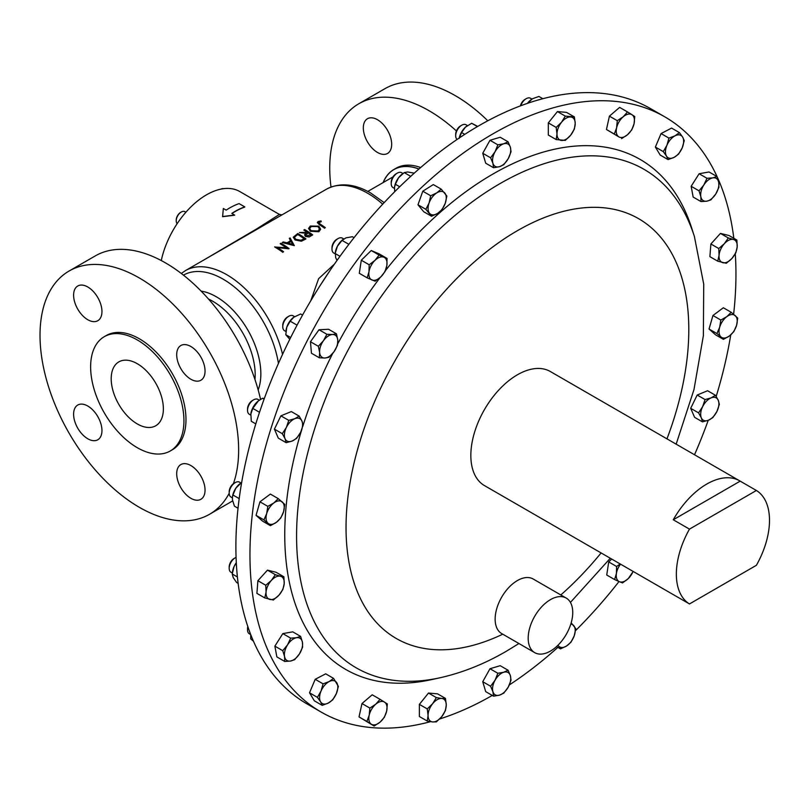 <?xml version="1.0" encoding="UTF-8"?>
<svg xmlns="http://www.w3.org/2000/svg" width="810" height="810" viewBox="0 0 810 810"><rect width="100%" height="100%" fill="white"/><g stroke="black" fill="none" stroke-linecap="round" stroke-linejoin="round"><path stroke-width="1.21" d="M137.285 423.934A36.885 21.293 60 0 1 113.187 391.433A36.885 21.293 60 0 1 118.847 361.878A36.885 21.293 60 0 1 137.285 363.71A36.885 21.293 60 0 1 161.382 396.212A36.885 21.293 60 0 1 155.733 425.766A36.885 21.293 60 0 1 137.285 423.934M377.5 152.462A20.047 11.573 60 0 1 364.399 134.794A20.047 11.573 60 0 1 367.477 118.736A20.047 11.573 60 0 1 377.5 119.728A20.047 11.573 60 0 1 390.592 137.386A20.047 11.573 60 0 1 387.524 153.454A20.047 11.573 60 0 1 377.5 152.462M87.784 286.993A20.047 11.573 -120 0 0 77.76 286.001A20.047 11.573 -120 0 0 74.682 302.059A20.047 11.573 -120 0 0 87.784 319.727A20.047 11.573 -120 0 0 97.797 320.719A20.047 11.573 -120 0 0 100.875 304.661A20.047 11.573 -120 0 0 87.784 286.993M87.784 406.033A20.047 11.573 -120 0 0 77.76 405.041A20.047 11.573 -120 0 0 74.682 421.109A20.047 11.573 -120 0 0 87.784 438.777A20.047 11.573 -120 0 0 97.797 439.769A20.047 11.573 -120 0 0 100.875 423.701A20.047 11.573 -120 0 0 87.784 406.033M190.876 465.558A20.047 11.573 -120 0 0 180.853 464.565A20.047 11.573 -120 0 0 177.775 480.634A20.047 11.573 -120 0 0 190.876 498.292A20.047 11.573 -120 0 0 200.9 499.284A20.047 11.573 -120 0 0 203.968 483.226A20.047 11.573 -120 0 0 190.876 465.558M190.876 346.518A20.047 11.573 -120 0 0 180.853 345.526A20.047 11.573 -120 0 0 177.775 361.584A20.047 11.573 -120 0 0 190.876 379.252A20.047 11.573 -120 0 0 200.9 380.244A20.047 11.573 -120 0 0 203.968 364.176A20.047 11.573 -120 0 0 190.876 346.518M177.167 223.641A7.158 4.131 -60 0 1 176.226 220.786A7.158 4.131 -60 0 1 176.226 220.462A7.158 4.131 -60 0 1 181.288 212.017A7.158 4.131 -60 0 1 184.862 211.663L185.875 212.25M176.226 220.371A6.288 3.635 -60 0 1 176.226 220.077A6.288 3.635 -60 0 1 176.226 219.793A6.288 3.635 -60 0 1 180.67 212.372A6.288 3.635 -60 0 1 180.964 212.22M204.798 259.433L257.053 228.673L279.409 214.437L239.73 191.524A66.44 38.364 120 0 0 229.999 188.527A66.44 38.364 120 0 0 161.271 260.557M528.191 638.219A31.499 18.184 120 0 0 534.711 652.637A31.499 18.184 120 0 0 558.991 644.193A31.499 18.184 120 0 0 572.741 612.492A31.499 18.184 120 0 0 566.21 598.074A31.499 18.184 120 0 0 541.941 606.518A31.499 18.184 120 0 0 528.191 638.219M566.21 598.074L533.162 578.998A31.499 18.184 120 0 0 508.893 587.432A31.499 18.184 120 0 0 495.143 619.134A31.499 18.184 120 0 0 501.663 633.552L534.711 652.637M756.388 490.485A65.863 38.029 -60 0 1 769.5 520.334A65.863 38.029 -60 0 1 756.388 565.309L689.472 603.946A65.863 38.029 -60 0 1 676.35 574.108A65.863 38.029 -60 0 1 689.472 529.122L756.388 490.485L740.188 481.14A65.863 38.029 120 0 0 739.662 480.826A65.863 38.029 120 0 0 673.272 519.767L689.472 529.122M689.472 603.946L673.272 594.591A65.863 38.029 120 0 0 673.788 594.904A65.863 38.029 120 0 0 674.325 595.208M673.788 594.904L484.481 485.605A65.863 38.029 -60 0 1 470.843 455.453A65.863 38.029 -60 0 1 499.588 389.175A65.863 38.029 -60 0 1 550.344 371.527L739.662 480.826M321.125 712.051L307.071 703.941A343.653 198.41 -60 0 1 254.391 428.561A343.653 198.41 -60 0 1 478.892 125.732A343.653 198.41 -60 0 1 650.713 108.712L664.777 116.832A343.653 198.41 120 0 0 492.956 133.852A343.653 198.41 120 0 0 268.454 436.681A343.653 198.41 120 0 0 321.125 712.051A343.653 198.41 120 0 0 430.505 721.669M531.937 99.073L530.52 98.253A8.596 4.961 120 0 0 526.227 98.678L525.022 99.377A6.885 3.979 120 0 0 520.405 105.897M526.227 98.678A8.596 4.961 120 0 0 520.769 105.756M229.19 493.32A140.434 81.081 60 0 1 209.547 514.269A140.434 81.081 60 0 1 139.33 507.313A140.434 81.081 60 0 1 47.577 383.555A140.434 81.081 60 0 1 69.103 271.016A140.434 81.081 60 0 1 139.33 277.972A140.434 81.081 60 0 1 233.391 483.722A6.885 3.979 120 0 0 229.19 491.71L229.19 493.108A8.596 4.961 120 0 0 230.971 497.036L232.369 497.846M240.924 482.942L239.557 482.163A8.596 4.961 120 0 0 235.264 482.588A8.596 4.961 120 0 0 234.404 483.155A8.596 4.961 120 0 0 229.19 493.108M259.301 400.211L257.914 399.401A8.596 4.961 120 0 0 254.482 399.401A8.596 4.961 120 0 0 253.611 399.826L252.406 400.525A6.885 3.979 120 0 0 247.536 408.959L247.536 410.356A8.596 4.961 120 0 0 249.318 414.285L250.735 415.105M253.611 399.826A8.596 4.961 120 0 0 247.536 410.356M402.955 173.482L401.588 172.692A8.596 4.961 120 0 0 397.295 173.117L396.09 173.816A6.885 3.979 120 0 0 391.22 182.25L391.22 183.647A8.596 4.961 120 0 0 392.182 186.877A8.596 4.961 120 0 0 393.002 187.576L394.409 188.396M397.295 173.117A8.596 4.961 120 0 0 391.22 183.647M236.074 557.381A8.596 4.961 120 0 0 235.264 557.786L234.06 558.485A6.885 3.979 120 0 0 232.035 560.166A6.885 3.979 120 0 0 229.19 566.919L229.19 568.306A8.596 4.961 120 0 0 230.971 572.245L232.338 573.034M235.264 557.786A8.596 4.961 120 0 0 232.743 559.882A8.596 4.961 120 0 0 229.19 568.306M294.536 316.629L293.119 315.809A8.596 4.961 120 0 0 291.347 315.414A8.596 4.961 120 0 0 288.826 316.234L287.621 316.933A6.885 3.979 120 0 0 282.751 325.367L282.751 326.754A8.596 4.961 120 0 0 284.533 330.693L285.92 331.492M288.826 316.234A8.596 4.961 120 0 0 282.751 326.754M342.64 238.332A8.596 4.961 120 0 0 342.346 238.14A8.596 4.961 120 0 0 342.022 237.988A8.596 4.961 120 0 0 338.053 238.565L336.839 239.264A6.885 3.979 120 0 0 331.978 247.698L331.978 249.085A8.596 4.961 120 0 0 333.75 253.024L335.117 253.803M338.053 238.565A8.596 4.961 120 0 0 331.978 249.085M467.461 125.58L466.054 124.77A8.596 4.961 120 0 0 461.761 125.196L460.556 125.894A6.885 3.979 120 0 0 455.686 134.328L455.686 135.726A8.596 4.961 120 0 0 455.929 137.558A8.596 4.961 120 0 0 457.134 139.431M461.761 125.196A8.596 4.961 120 0 0 455.686 135.726M247.971 627.021A8.596 4.961 120 0 0 247.536 629.876A8.596 4.961 120 0 0 249.318 633.805L250.715 634.615M247.799 626.515A6.885 3.979 120 0 0 247.536 628.479L247.536 629.876M439.648 718.976A343.653 198.41 120 0 0 492.267 695.436M676.158 444.163L693.967 389.63L703.363 335.725L703.728 284.178L694.403 236.54A287.803 166.161 120 0 0 500.084 183.566A287.803 166.161 120 0 0 298.89 499.405A287.803 166.161 120 0 0 439.617 677.859L431.082 679.722A294.445 169.999 -60 0 1 301.806 429.502M302.748 426.475A294.445 169.999 -60 0 1 332.748 353.383M337.689 343.906A294.445 169.999 -60 0 1 380.092 277.577M385.398 270.692A294.445 169.999 -60 0 1 492.956 174.028A294.445 169.999 -60 0 1 691.75 228.228L694.403 236.54M137.285 339.947A65.985 38.09 60 0 1 180.387 398.095A65.985 38.09 60 0 1 170.272 450.967A65.985 38.09 60 0 1 137.285 447.697A65.985 38.09 60 0 1 94.183 389.549A65.985 38.09 60 0 1 104.298 336.676A65.985 38.09 60 0 1 137.285 339.947M104.298 336.676L106.333 335.502A65.985 38.09 60 0 1 139.33 338.772A65.985 38.09 60 0 1 182.432 396.91A65.985 38.09 60 0 1 172.317 449.783L170.272 450.967M330.277 270.135L320.446 285.069M310.746 300.844L318.624 278.691L334.479 264.04M324.567 228.045L325.296 227.62L324.567 228.045A82.853 47.841 -120 0 0 319.11 224.309L317.328 222.568L318.148 221.505L321.043 220.927L321.236 221.737L318.512 222.628M324.547 228.218A82.63 47.709 -120 0 0 319.1 224.492L317.439 222.345M320.638 229.26L318.887 231.751L310.341 231.285L308.559 228.44L310.331 226.02L318.826 226.162L320.638 229.26L318.887 231.751M312.731 234.88L309.136 236.965L305.471 236.449L304.57 234.849L306.16 233.138L299.437 232.551L307.648 232.278A82.853 47.841 -120 0 0 303.902 229.969L304.631 229.554A82.853 47.841 -120 0 1 312.731 234.88L309.167 236.793L305.481 236.267L304.57 234.849M306.15 233.32L299.437 232.551M305.856 239.011L301.36 241.218L295.073 239.962L293.24 237.239L297.776 233.513A82.853 47.841 -120 0 1 305.876 238.839L305.856 239.011M289.302 238.403L290.091 237.948L294.324 245.663L282.406 242.575L283.196 241.927L287.003 242.808L290.668 240.681L289.302 238.403L290.668 240.874M288.876 248.812L277.172 247.617M288.897 248.64L277.182 247.425A82.853 47.841 -120 0 1 283.551 251.728L282.801 252.315A82.63 47.709 -120 0 0 274.722 247.01L286.598 247.718A82.853 47.841 -120 0 0 280.23 243.648L280.23 243.83A82.63 47.709 -120 0 1 286.274 247.678M307.496 232.359A82.63 47.709 -120 0 0 303.902 230.161L303.902 229.969M244.772 206.894L239.102 203.614A66.673 38.495 120 0 0 226.172 210.124L223.337 208.484L222.608 216.695L234.687 215.207L231.842 213.394A66.673 38.495 120 0 1 244.772 206.894L244.742 207.097A66.44 38.364 120 0 0 231.994 213.486M279.409 214.437L282.083 214.852M331.007 187.039A140.434 81.081 60 0 1 358.83 103.751A140.434 81.081 60 0 1 429.047 110.707A140.434 81.081 60 0 1 456.415 130.947M358.83 103.751L384.993 88.644A140.434 81.081 60 0 1 455.21 95.6A140.434 81.081 60 0 1 487.802 120.781M260.557 399.381A140.434 81.081 -120 0 0 165.473 262.875A140.434 81.081 -120 0 0 95.256 255.919L69.103 271.016M418.972 168.986A65.985 38.09 -120 0 0 393.862 169.503A65.985 38.09 -120 0 0 383.15 182.564M382.715 204.171A82.63 47.709 -120 0 0 367.76 193.296A82.63 47.709 -120 0 0 326.45 189.196L185.439 270.611A82.63 47.709 60 0 1 226.749 274.701A82.63 47.709 60 0 1 282.548 354.365M319.585 221.97L318.948 222.021L319.92 223.945A82.853 47.841 -120 0 1 325.296 227.62M321.236 221.545L319.596 221.778M318.907 231.579L310.351 231.103L308.559 228.44M318.107 226.587L311.192 226.496L309.653 228.572L311.08 230.688L318.046 231.002L319.525 228.987L318.107 226.587L311.192 226.496M311.192 226.678L309.714 228.319M319.515 229.068L318.097 226.76M308.478 232.824L305.674 234.951L306.21 235.852L311.172 234.697A82.853 47.841 -120 0 0 308.478 232.824L305.775 234.789M311.03 234.778A82.63 47.709 -120 0 0 308.468 233.007M305.876 238.839L301.36 241.218M301.381 241.046L295.073 239.962M295.083 239.79L293.24 237.239M296.956 234.951L294.405 237.411L295.812 239.365L301.036 240.256L304.317 238.656A82.853 47.841 -120 0 0 297.888 234.414L294.85 236.419M294.84 236.601L294.425 237.37M304.175 238.737A82.63 47.709 -120 0 0 297.877 234.606L297.888 234.414M297.877 234.606L296.956 235.143M294.243 245.552L282.406 242.382M291.104 241.441L288.218 243.111L292.734 244.377L291.104 241.441L288.421 243.172M292.714 244.559L291.104 241.623M283.551 251.728L282.801 252.315M282.822 252.143A82.853 47.841 -120 0 0 274.722 246.817M280.23 243.648L280.959 243.223A82.853 47.841 -120 0 1 289.048 248.548M222.568 216.533L234.677 215.035M393.862 169.503L396.05 168.237A65.985 38.09 60 0 1 420.653 167.538M322.208 705.358L314.341 700.812L309.521 692.803L315.201 679.306L325.701 673.819L333.578 678.365L329.133 681.574A12.879 7.432 -60 0 1 336.798 682.84A12.879 7.432 -60 0 1 336.363 693.593A12.879 7.432 -60 0 1 328.273 703.08A12.879 7.432 -60 0 1 320.608 701.814L322.208 705.358L328.273 703.08L332.707 699.87L336.363 693.593L338.388 686.374L333.578 678.365M286.183 442.695L278.306 438.149L274.408 429.138L280.898 415.844L291.306 411.561L299.173 416.107L294.789 418.709A12.879 7.432 -60 0 1 301.948 421.078A12.879 7.432 -60 0 1 300.652 432.236A12.879 7.432 -60 0 1 292.197 441.025A12.879 7.432 -60 0 1 285.039 438.656A12.879 7.432 -60 0 1 286.335 427.498L282.275 433.674L285.039 438.656L286.183 442.695L292.197 441.025L296.582 438.412L300.652 432.236L303.082 425.118L301.948 421.078L299.173 416.107M264.769 597.922L256.902 593.376L257.894 580.719L267.462 570.149L276.018 572.245L283.895 576.791L280.422 576.214A12.879 7.432 -60 0 1 284.209 583.595A12.879 7.432 -60 0 1 278.923 595.208A12.879 7.432 -60 0 1 269.862 599.44A12.879 7.432 -60 0 1 266.075 592.059L264.769 597.922L273.334 600.018L278.923 595.208L282.892 589.457L284.209 583.595L283.895 576.791M367.173 277.84L359.306 273.294L361.3 260.233L371.233 250.523L379.181 253.884L387.048 258.43L383.889 257.215A12.879 7.432 -60 0 1 386.866 265.427A12.879 7.432 -60 0 1 380.902 276.817A12.879 7.432 -60 0 1 371.962 279.987A12.879 7.432 -60 0 1 368.985 271.775A12.879 7.432 -60 0 1 374.949 260.385L369.168 264.769L368.985 271.775L367.173 277.84L375.121 281.202L380.902 276.817L385.054 271.492L386.866 265.427L387.048 258.43M621.574 138.642L627.497 134.733L631.79 129.883L634.078 123.677A12.879 7.432 -60 0 1 627.497 134.733A12.879 7.432 -60 0 1 618.759 136.819L606.447 129.499L609.414 116.144L619.63 107.386L627.497 111.932L623.204 116.782A12.879 7.432 -60 0 1 631.932 114.696L627.497 111.932M284.735 661.456L276.868 656.91L274.873 646.147L282.822 633.602L292.754 631.84L300.621 636.387L296.47 637.733A12.879 7.432 -60 0 1 302.434 642.239A12.879 7.432 -60 0 1 299.457 653.893A12.879 7.432 -60 0 1 290.517 661.041A12.879 7.432 -60 0 1 284.553 656.546L284.735 661.456L290.517 661.041L294.668 659.694L299.457 653.893L302.616 647.16L302.434 642.239L300.621 636.387M493.563 167.741L485.696 163.195L482.74 153.262L489.989 140.282L500.205 137.244L508.072 141.79L503.779 143.775L497.856 144.828L495.052 151.784A12.879 7.432 -60 0 1 503.779 143.775A12.879 7.432 120 0 1 510.371 147.228A12.879 7.432 -60 0 1 508.224 158.689A12.879 7.432 -60 0 1 499.486 166.688A12.879 7.432 -60 0 1 492.905 163.245A12.879 7.432 -60 0 1 495.052 151.784L490.607 157.798L492.905 163.245L493.563 167.741L499.486 166.688L503.779 164.703L508.224 158.689L511.039 151.733L510.371 147.228L508.072 141.79M319.322 357.787L311.455 353.241L310.453 341.739L319.018 329.751L328.587 329.275L336.454 333.811L332.485 334.52A12.879 7.432 -60 0 1 337.77 340.038A12.879 7.432 -60 0 1 333.983 351.783A12.879 7.432 -60 0 1 324.921 358.02A12.879 7.432 -60 0 1 319.636 352.502A12.879 7.432 -60 0 1 323.423 340.757L318.33 346.275L319.636 352.502L319.322 357.787L324.921 358.02L328.89 357.311L333.983 351.783L337.456 345.323L337.77 340.038L336.454 333.811M431.538 216.26L423.671 211.714L417.98 204.788L422.8 191.211L433.299 184.579L441.177 189.115L436.732 192.912L430.677 195.757L429.077 203.016A12.879 7.432 -60 0 1 436.732 192.912A12.879 7.432 120 0 1 444.832 193.053A12.879 7.432 -60 0 1 445.257 203.3A12.879 7.432 -60 0 1 437.602 213.405A12.879 7.432 -60 0 1 429.513 213.263A12.879 7.432 -60 0 1 429.077 203.016L425.858 209.324L431.538 216.26L437.602 213.405L442.037 209.618L445.257 203.3L446.857 196.05L441.177 189.115M270.418 525.68L262.551 521.134L256.051 515.342L259.959 501.815L270.368 494.08L278.235 498.626L273.851 502.959A12.879 7.432 -60 0 1 282.295 501.987A12.879 7.432 -60 0 1 283.591 511.647A12.879 7.432 -60 0 1 276.443 522.278A12.879 7.432 -60 0 1 267.988 523.25A12.879 7.432 -60 0 1 266.692 513.591L263.928 519.888L270.418 525.68L276.443 522.278L280.827 517.944L283.591 511.647L284.735 504.417L278.235 498.626M556.187 139.573L548.319 135.027L548.319 122.897L557.422 111.567L566.524 112.377L574.391 116.924L565.289 116.114L561.553 122.239A12.879 7.432 -60 0 1 570.655 116.984A12.879 7.432 120 0 1 575.211 123.464A12.879 7.432 -60 0 1 570.655 135.199A12.879 7.432 -60 0 1 561.553 140.454A12.879 7.432 -60 0 1 556.996 133.974A12.879 7.432 -60 0 1 561.553 122.239L556.187 127.433L556.996 133.974L556.187 139.573L565.289 140.393L570.655 135.199L574.391 129.063L575.211 123.464L574.391 116.924M509.318 684.946A343.653 198.41 120 0 0 557.867 647.362M575.505 630.686A343.653 198.41 120 0 0 619.012 581.539M694.524 454.764A343.653 198.41 120 0 0 708.223 420.309M716.182 396.424A343.653 198.41 120 0 0 730.752 334.884M733.627 314.24A343.653 198.41 120 0 0 735.288 253.793M733.819 238.292A343.653 198.41 120 0 0 664.777 116.832M668.068 159.61L674.133 157.343L678.577 154.123L682.222 147.845A12.879 7.432 -60 0 1 674.133 157.343A12.879 7.432 -60 0 1 666.478 156.077L668.068 159.61L660.201 155.064L655.381 147.055L661.071 133.569L671.571 128.081L679.438 132.627L675.003 135.837A12.879 7.432 -60 0 1 682.658 137.103L679.438 132.627M702.472 421.878L708.487 420.208A12.879 7.432 -60 0 1 701.328 417.839L702.472 421.878L694.595 417.332L690.687 408.321L697.187 395.027L707.596 390.744L715.463 395.29L711.079 397.892A12.879 7.432 -60 0 1 718.237 400.261A12.879 7.432 -60 0 1 716.941 411.419L719.371 404.301L718.237 400.261L715.463 395.29M717.751 261.184L726.317 263.28L731.916 258.471A12.879 7.432 -60 0 1 722.844 262.703A12.879 7.432 -60 0 1 719.067 255.322L717.751 261.184L709.884 256.638L710.886 243.982L720.444 233.412L729.01 235.518L736.877 240.054L733.414 239.476A12.879 7.432 -60 0 1 737.191 246.858L736.877 240.054M614.598 579.545L619.387 581.702A12.879 7.432 -60 0 1 616.41 573.48L614.598 579.545L606.731 575.009L608.715 561.938L611.682 559.042M374.149 726.043L359.022 716.911L361.989 703.546L372.205 694.788L380.072 699.334L375.779 704.184A12.879 7.432 -60 0 1 384.517 702.098A12.879 7.432 -60 0 1 386.664 711.079A12.879 7.432 -60 0 1 380.072 722.135A12.879 7.432 -60 0 1 371.334 724.221L374.149 726.043L380.072 722.135L384.365 717.285L386.664 711.079L387.332 703.93L380.072 699.334M701.025 201.589L706.806 201.184L710.957 199.827L715.746 194.025A12.879 7.432 -60 0 1 706.806 201.184A12.879 7.432 -60 0 1 700.842 196.678L701.025 201.589L693.147 197.053L691.163 186.28L699.111 173.745L709.044 171.973L716.911 176.519L712.76 177.876A12.879 7.432 -60 0 1 718.723 182.371L716.911 176.519M493.563 696.185L499.486 695.132A12.879 7.432 120 0 1 492.905 691.689A12.879 7.432 -60 0 1 495.052 680.228L490.607 686.252L492.905 691.689L493.563 696.185L485.696 691.639L482.74 681.706L489.989 668.726L500.205 665.698L508.072 670.235L503.779 672.229A12.879 7.432 -60 0 1 510.371 675.672A12.879 7.432 -60 0 1 508.224 687.133A12.879 7.432 -60 0 1 499.486 695.132L503.779 693.147L508.224 687.133L511.039 680.177L510.371 675.672L508.072 670.235M723.411 339.35L729.425 335.958A12.879 7.432 -60 0 1 720.971 336.93L723.411 339.35L715.544 334.813L709.044 329.022L712.952 315.495L723.35 307.759L731.227 312.306L726.833 316.639A12.879 7.432 -60 0 1 735.288 315.667A12.879 7.432 -60 0 1 736.584 325.326L737.718 318.087L731.227 312.306M427.255 721.052L432.621 721.933A12.879 7.432 120 0 1 428.065 715.453A12.879 7.432 -60 0 1 432.621 703.718L427.255 708.912L428.065 715.453L427.255 721.052L419.377 716.506L419.377 704.376L428.49 693.046L437.592 693.856L445.459 698.402L441.723 698.463A12.879 7.432 -60 0 1 446.269 704.943A12.879 7.432 -60 0 1 441.723 716.678A12.879 7.432 -60 0 1 432.621 721.933L436.357 721.872L441.723 716.678L445.459 710.542L446.269 704.943L445.459 698.402M250.715 634.564L250.725 638.918L253.044 640.254M253.439 641.186L250.725 638.918M477.718 126.411L471.663 123.272L477.414 126.593M464.778 134.359L461.578 132.516L465.406 127.19L471.663 123.272M461.578 132.516L459.128 138.429M459.209 138.024A12.879 7.432 -60 0 1 465.406 127.19A12.879 7.432 -60 0 1 466.388 126.37A12.879 7.432 -60 0 1 466.418 126.34L466.418 126.34M354.041 237.684L352.36 236.722L345.981 237.846L342.043 240.388L348.877 244.336M339.977 256.314L335.158 253.53L337.385 246.26L342.043 240.388M337.011 260.445L335.654 257.57L335.3 252.507A12.879 7.432 -60 0 1 337.385 246.26A12.879 7.432 -60 0 1 342.671 239.74A12.879 7.432 -60 0 1 342.924 239.537M302.545 315.09L300.621 313.976L293.453 317.399A12.879 7.432 -60 0 1 293.544 317.328M294.172 316.872L290.152 321.165L297.067 325.154M290.658 337.547L285.788 334.733L286.76 327.25L290.152 321.165M285.788 334.733L289.788 339.289M286.062 330.298A12.879 7.432 -60 0 1 286.072 330.176A12.879 7.432 -60 0 1 286.76 327.25A12.879 7.432 -60 0 1 293.453 317.399M236.317 562.859L234.06 566.575L232.227 573.976L237.401 576.963M238.14 583.392L236.601 582.501L233.199 577.54L232.227 573.976M232.399 572.569L232.51 571.728A12.879 7.432 -60 0 1 234.06 566.575A12.879 7.432 -60 0 1 236.307 562.727M414.264 173.158L407.673 171.973L404.22 172.591L410.731 176.347M399.715 186.766L395.381 184.255L398.581 177.724L404.22 172.591M395.381 184.255L394.51 187.262L394.683 191.747M394.521 187.181A12.879 7.432 -60 0 1 394.541 187.059A12.879 7.432 -60 0 1 398.581 177.724A12.879 7.432 -60 0 1 401.912 174.292A12.879 7.432 -60 0 1 402.145 174.12M264.09 399.148L262.541 398.257L258.37 400.889L252.781 408.402L259.524 412.29M255.808 423.893L251.282 421.281L250.867 413.778A12.879 7.432 -60 0 1 256.446 402.631A12.879 7.432 -60 0 1 258.238 401.001A12.879 7.432 -60 0 1 258.319 400.93M250.867 413.768L250.867 413.778A12.879 7.432 -60 0 0 250.816 414.143L252.781 408.402M264.303 398.571L262.541 398.257M241.582 482.962L239.892 483.752A12.879 7.432 -60 0 0 235.852 488.167L232.936 495.011L239.193 498.626M241.674 482.426L235.852 488.167A12.879 7.432 -60 0 0 232.51 496.53L232.936 495.011M238.029 508.245L234.434 506.159L232.47 499.881L232.46 496.945M235.264 482.588L234.06 483.276A6.885 3.979 120 0 0 233.371 483.742M542.842 98.709L538.913 96.441L532.443 98.769L527.745 103.255M528.981 102.84L528.393 102.505M527.462 103.356A12.879 7.432 -60 0 1 530.854 99.853A12.879 7.432 -60 0 1 530.925 99.792M557.422 111.567L565.289 116.114M548.319 122.897L556.187 127.433M666.913 145.324A12.879 7.432 -60 0 1 675.003 135.837L668.938 138.105L666.913 145.324L663.258 151.602L666.478 156.077A12.879 7.432 -60 0 1 666.913 145.324M682.222 147.845A12.879 7.432 120 0 0 682.658 137.103L684.258 140.636L682.222 147.845M661.071 133.569L668.938 138.105M655.381 147.055L663.258 151.602M273.851 502.959A12.879 7.432 120 0 0 266.692 513.591L267.826 506.361L273.851 502.959M256.051 515.342L263.928 519.888M259.959 501.815L267.826 506.361M702.624 406.681A12.879 7.432 -60 0 1 711.079 397.892L705.064 399.563L702.624 406.681L698.564 412.857L701.328 417.839A12.879 7.432 -60 0 1 702.624 406.681M708.487 420.208A12.879 7.432 120 0 0 716.941 411.419L712.871 417.595L708.487 420.208M690.687 408.321L698.564 412.857M697.187 395.027L705.064 399.563M422.8 191.211L430.677 195.757M417.98 204.788L425.858 209.324M724.342 243.709A12.879 7.432 -60 0 1 733.414 239.476L728.312 237.958L724.342 243.709L718.753 248.528L719.067 255.322A12.879 7.432 -60 0 1 724.342 243.709M731.916 258.471A12.879 7.432 120 0 0 737.191 246.858L735.875 252.72L731.916 258.471M720.444 233.412L728.312 237.958M710.886 243.982L718.753 248.528M332.485 334.52A12.879 7.432 120 0 0 323.423 340.757L326.896 334.297L332.485 334.52M310.453 341.739L318.33 346.275M319.018 329.751L326.896 334.297M620.217 563.973L616.592 566.484L616.41 573.48A12.879 7.432 -60 0 1 620.541 564.165M633.076 571.404A12.879 7.432 -60 0 1 628.327 578.532L622.546 582.917L619.387 581.702A12.879 7.432 120 0 0 628.327 578.532L633.187 571.465M608.715 561.938L616.592 566.484M489.989 140.282L497.856 144.828M482.74 153.262L490.607 157.798M369.188 715.24A12.879 7.432 -60 0 1 375.779 704.184L369.856 708.092L369.188 715.24A12.879 7.432 120 0 0 371.334 724.221L366.9 721.447L369.188 715.24M359.022 716.911L366.9 721.447M361.989 703.546L369.856 708.092M287.53 644.892A12.879 7.432 -60 0 1 296.47 637.733L290.689 638.148L287.53 644.892A12.879 7.432 120 0 0 284.553 656.546L282.741 650.683L287.53 644.892M274.873 646.147L282.741 650.683M282.822 633.602L290.689 638.148M703.819 185.024A12.879 7.432 -60 0 1 712.76 177.876L706.978 178.281L703.819 185.024L699.03 190.826L700.842 196.678A12.879 7.432 -60 0 1 703.819 185.024M715.746 194.025A12.879 7.432 120 0 0 718.723 182.371L718.905 187.292L715.746 194.025M699.111 173.745L706.978 178.281M691.163 186.28L699.03 190.826M616.612 127.838A12.879 7.432 -60 0 1 623.204 116.782L617.281 120.69L616.612 127.838L614.314 134.045L618.759 136.819A12.879 7.432 -60 0 1 616.612 127.838M634.078 123.677A12.879 7.432 120 0 0 631.932 114.696L634.746 116.529L634.078 123.677M609.414 116.144L617.281 120.69M606.447 129.499L614.314 134.045M495.052 680.228A12.879 7.432 -60 0 1 503.779 672.229L497.856 673.272L495.052 680.228M482.74 681.706L490.607 686.252M489.989 668.726L497.856 673.272M383.889 257.215A12.879 7.432 120 0 0 374.949 260.385L379.1 255.069L383.889 257.215M361.3 260.233L369.168 264.769M371.233 250.523L379.1 255.069M271.36 580.446A12.879 7.432 -60 0 1 280.422 576.214L275.329 574.695L271.36 580.446A12.879 7.432 120 0 0 266.075 592.059L265.761 585.255L271.36 580.446M257.894 580.719L265.761 585.255M267.462 570.149L275.329 574.695M570.817 624.044A12.879 7.432 -60 0 1 573.763 625.654A12.879 7.432 -60 0 1 574.199 635.901A12.879 7.432 -60 0 1 566.534 646.005L570.969 642.219L574.199 635.901L575.788 628.651L571.192 622.809M557.938 645.266L558.444 645.864A12.879 7.432 -60 0 1 557.989 645.216M558.444 645.864A12.879 7.432 120 0 0 566.534 646.005L560.469 648.861L558.444 645.864M556.541 646.593L560.469 648.861M294.789 418.709A12.879 7.432 120 0 0 286.335 427.498L288.775 420.38L294.789 418.709M274.408 429.138L282.275 433.674M280.898 415.844L288.775 420.38M719.675 327.27A12.879 7.432 -60 0 1 726.833 316.639L720.819 320.041L719.675 327.27L716.911 333.558L720.971 336.93A12.879 7.432 -60 0 1 719.675 327.27M729.425 335.958A12.879 7.432 120 0 0 736.584 325.326L733.819 331.614L729.425 335.958M709.044 329.022L716.911 333.558M712.952 315.495L720.819 320.041M321.043 691.072A12.879 7.432 -60 0 1 329.133 681.574L323.068 683.853L321.043 691.072A12.879 7.432 120 0 0 320.608 701.814L317.388 697.349L321.043 691.072M309.521 692.803L317.388 697.349M315.201 679.306L323.068 683.853M432.621 703.718A12.879 7.432 -60 0 1 441.723 698.463L436.357 697.592L432.621 703.718M428.49 693.046L436.357 697.592M419.377 704.376L427.255 708.912M740.188 481.14L673.272 519.767M221.029 189.094A7.158 4.131 -60 0 1 223.56 188.679M666.974 438.858A242.362 139.927 120 0 0 517.418 230.678A242.362 139.927 120 0 0 346.194 518.957A242.362 139.927 120 0 0 502.767 634.189M278.438 363.467A79.694 46.008 -120 0 0 223.165 279.177A79.694 46.008 -120 0 0 183.445 275.147M201.113 291.094A62.957 36.349 60 0 1 216.331 296.784A62.957 36.349 60 0 1 258.167 389.914M254.968 379.525A60.021 34.658 -120 0 0 212.736 301.249A60.021 34.658 -120 0 0 208.504 299.052M383.262 182.503A65.893 38.04 60 0 1 418.912 169.047M392.992 176.884A60.021 34.658 -120 0 0 392.698 177.056L367.811 191.423M560.814 594.955A242.362 139.927 120 0 0 601.101 552.936M176.226 220.077L176.226 220.786M439.617 677.859C462.216 672.826 484.4 663.987 506.149 651.361L518.937 643.525M384.173 202.611L370.697 193.003C354.365 183.627 339.623 182.351 326.45 189.196M209.547 514.269L232.652 500.924M181.288 273.476L185.439 270.611M570.422 602.417L610.294 558.242M342.346 238.14L343.734 238.94M401.912 174.292L402.438 173.877M180.67 212.372L181.288 212.017"/></g></svg>
